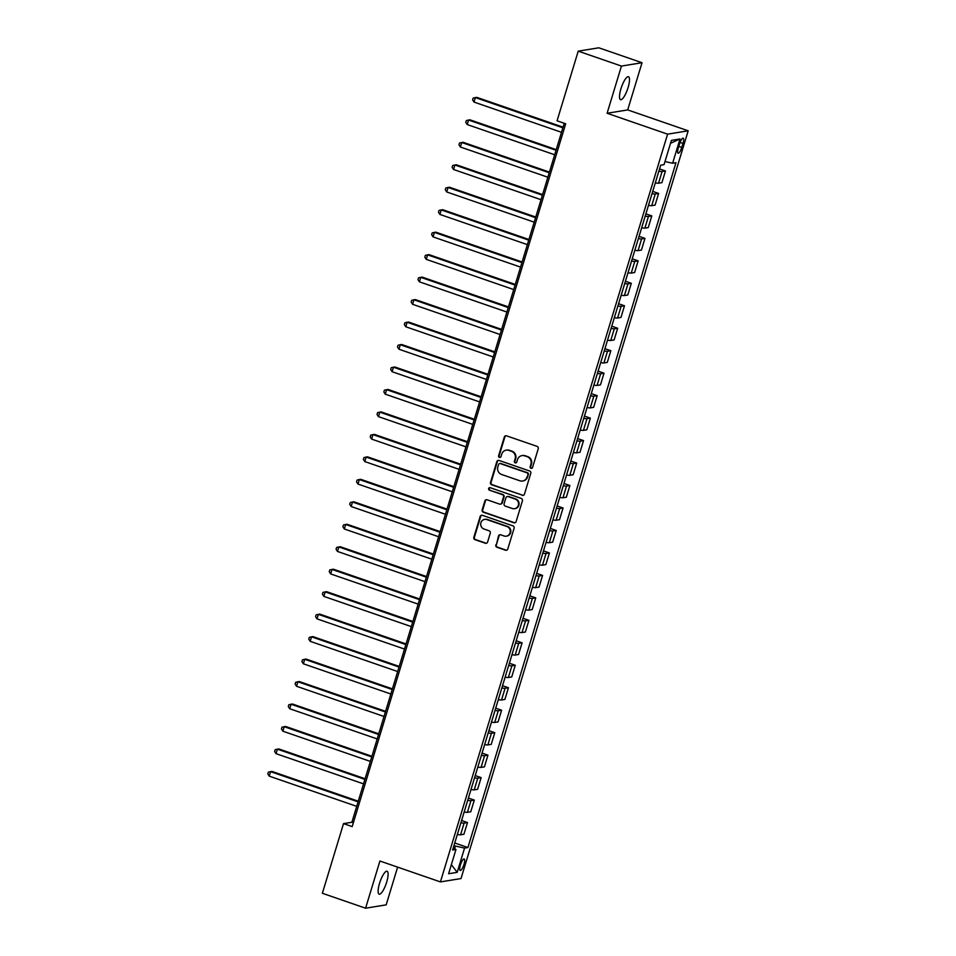 <?xml version="1.0" encoding="UTF-8"?>
<svg xmlns="http://www.w3.org/2000/svg" width="956" height="956" viewBox="0 0 956 956"><rect width="100%" height="100%" fill="white"/><g stroke="black" fill="none" stroke-linecap="round" stroke-linejoin="round"><path stroke-width="1.43" d="M530.986 468.309A1.303 1.243 -99.2 0 0 532.552 467.484L538.252 448.734A1.864 1.781 -99.2 0 0 537.093 446.38L506.549 435.84A1.864 1.781 -99.2 0 0 504.314 437.012L498.614 455.761A1.303 1.243 -99.2 0 0 500.012 457.458A1.303 1.243 -99.2 0 0 500.992 456.586L501.733 454.16A5.951 5.688 -99.2 0 1 508.879 450.384L511.424 451.268A5.951 5.688 -99.2 0 1 515.141 458.784L514.4 461.21A1.303 1.243 -99.2 0 0 515.798 462.907A1.303 1.243 -99.2 0 0 516.778 462.035L517.507 459.609A5.951 5.688 -99.2 0 1 524.653 455.833L527.198 456.717A5.951 5.688 -99.2 0 1 530.915 464.234L530.174 466.659A1.303 1.243 -99.2 0 0 530.986 468.309M521.988 455.606L522.538 455.51A5.951 5.688 -99.2 0 1 525.214 455.749L527.76 456.621A5.951 5.688 -99.2 0 1 531.476 464.15L530.735 466.576A1.303 1.243 -99.2 0 0 531.847 468.285M505.999 435.745A1.864 1.781 -99.2 0 0 504.876 436.928L499.175 455.665A1.303 1.243 -99.2 0 0 500.287 457.374M506.202 450.156L506.764 450.061A5.951 5.688 -99.2 0 1 509.429 450.3L511.974 451.172A5.951 5.688 -99.2 0 1 515.69 458.701L514.949 461.127A1.303 1.243 -99.2 0 0 516.073 462.824M386.678 882.125A12.141 3.215 109.1 0 0 387.072 871.239A12.141 3.215 109.1 0 0 379.556 883.284A12.141 3.215 109.1 0 0 379.15 894.183A12.141 3.215 109.1 0 0 386.678 882.125M628.056 87.641A12.141 3.215 109.1 0 0 628.462 76.743A12.141 3.215 109.1 0 0 620.934 88.8A12.141 3.215 109.1 0 0 620.54 99.687A12.141 3.215 109.1 0 0 628.056 87.641M463.983 864.415A6.071 1.601 109.1 0 0 464.186 858.966A6.071 1.601 109.1 0 0 460.422 864.989A6.071 1.601 109.1 0 0 460.218 870.438A6.071 1.601 109.1 0 0 463.983 864.415M495.817 544.908A1.864 1.781 -99.2 0 0 496.977 547.262L505.545 550.214A1.864 1.781 -99.2 0 0 507.767 549.043L514.101 528.226A1.864 1.781 -99.2 0 0 512.942 525.872L482.398 515.32A1.864 1.781 -99.2 0 0 480.163 516.503L473.841 537.32A1.864 1.781 -99.2 0 0 475.001 539.674L485.349 543.247A1.864 1.781 -99.2 0 0 487.584 542.064L490.285 533.161A1.864 1.781 -99.2 0 0 489.125 530.807L483.999 529.027A4.983 4.756 -99.2 0 1 484.632 519.395A4.983 4.756 -99.2 0 1 486.867 519.598L506.967 526.541A4.983 4.756 -99.2 0 1 506.333 536.173A4.983 4.756 -99.2 0 1 504.099 535.981L500.753 534.822A1.864 1.781 -99.2 0 0 498.518 535.993L496.367 544.812A1.864 1.781 -99.2 0 0 497.526 547.167L506.094 550.13A1.864 1.781 -99.2 0 0 506.644 550.226M379.914 861.021L365.586 908.2L322.363 893.274L343.527 823.618L352.178 826.605L565.701 123.79L557.061 120.803L578.225 51.146L621.436 66.072L607.108 113.262L667.599 134.163L440.417 881.91L379.914 861.021M522.215 495.351A1.864 1.781 -99.2 0 0 524.45 494.168L530.771 473.351A1.864 1.781 -99.2 0 0 529.612 470.997L499.068 460.445A1.864 1.781 -99.2 0 0 496.833 461.629L490.512 482.445A1.864 1.781 -99.2 0 0 491.671 484.8L522.765 495.256A1.864 1.781 -99.2 0 0 523.326 495.351M522.43 500.789L516.109 521.606A1.864 1.781 -99.2 0 1 513.874 522.777L483.342 512.237A1.864 1.781 -99.2 0 1 482.171 509.883L484.883 500.968A1.864 1.781 -99.2 0 1 487.118 499.797L499.498 504.075A1.864 1.781 -99.2 0 0 501.733 502.892L503.525 496.989A1.864 1.781 -99.2 0 0 502.366 494.634L489.472 490.177A1.303 1.243 -99.2 0 1 489.639 487.656A1.303 1.243 -99.2 0 1 490.225 487.703L521.271 498.435A1.864 1.781 -99.2 0 1 522.43 500.789M679.525 144.009L678.33 147.965A5.879 1.554 109.1 0 0 678.127 153.235A5.879 1.554 109.1 0 0 681.771 147.403L682.978 143.448A5.879 1.554 109.1 0 0 683.17 138.166A5.879 1.554 109.1 0 0 679.525 144.009M667.599 134.163L688.189 130.805L461.007 878.564L440.417 881.91M670.538 143.292L679.991 138.978L671.423 140.365L664.05 164.635L660.68 165.185L452.618 850.027L455.976 849.478L453.264 847.888M679.991 138.978L672.63 163.237L664.994 161.552M454.757 842.989L467.914 847.542L675.988 162.699L672.63 163.237M467.914 847.542L464.556 848.092L457.183 872.35L448.603 873.748L455.976 849.478M607.108 113.262L627.698 109.916L642.026 62.726L621.436 66.072M642.026 62.726L598.815 47.8L578.225 51.146M365.586 908.2L386.176 904.854L397.636 867.14M627.698 109.916L688.189 130.805M564.243 123.288L351.88 822.268L343.527 823.618M454.614 848.677L455.415 846.06L453.969 845.558M353.338 822.769L351.88 822.268M659.544 168.925L665.46 170.969L662.09 171.518A7.588 1.028 -163.1 0 1 658.875 171.16M655.326 182.847A7.588 1.028 -163.1 0 0 658.541 183.205L661.91 182.656L665.46 170.969M652.721 191.403L658.624 193.435L655.266 193.984A7.588 1.028 -163.1 0 1 652.04 193.626M648.491 205.313A7.588 1.028 -163.1 0 0 651.717 205.671L655.075 205.122L658.624 193.435M645.898 213.869L651.801 215.913L648.431 216.462A7.588 1.028 -163.1 0 1 645.216 216.092M641.667 227.779A7.588 1.028 -163.1 0 0 644.882 228.137L648.252 227.588L651.801 215.913M639.062 236.335L644.977 238.379L641.607 238.928A7.588 1.028 -163.1 0 1 638.393 238.57M634.844 250.245A7.588 1.028 -163.1 0 0 638.058 250.603L641.428 250.066L644.977 238.379M632.239 258.801L638.154 260.845L634.784 261.394A7.588 1.028 -163.1 0 1 631.569 261.036M628.02 272.711A7.588 1.028 -163.1 0 0 631.235 273.081L634.605 272.532L638.154 260.845M625.415 281.279L631.318 283.311L627.961 283.86A7.588 1.028 -163.1 0 1 624.734 283.502M621.185 295.189A7.588 1.028 -163.1 0 0 624.411 295.547L627.769 294.998L631.318 283.311M618.592 303.745L624.495 305.789L621.125 306.326A7.588 1.028 -163.1 0 1 617.911 305.968M614.361 317.655A7.588 1.028 -163.1 0 0 617.576 318.013L620.946 317.464L624.495 305.789M611.756 326.211L617.672 328.255L614.302 328.804A7.588 1.028 -163.1 0 1 611.087 328.434M607.538 340.121A7.588 1.028 -163.1 0 0 610.753 340.479L614.122 339.93L617.672 328.255M604.933 348.677L610.848 350.721L607.478 351.27A7.588 1.028 -163.1 0 1 604.264 350.912M600.703 362.587A7.588 1.028 -163.1 0 0 603.929 362.957L607.299 362.408L610.848 350.721M598.109 371.143L604.013 373.187L600.655 373.736A7.588 1.028 -163.1 0 1 597.428 373.378M593.879 385.065A7.588 1.028 -163.1 0 0 597.094 385.423L600.464 384.874L604.013 373.187M591.286 393.621L597.189 395.653L593.819 396.202A7.588 1.028 -163.1 0 1 590.605 395.844M587.056 407.531A7.588 1.028 -163.1 0 0 590.27 407.889L593.64 407.34L597.189 395.653M584.451 416.087L590.366 418.13L586.996 418.668A7.588 1.028 -163.1 0 1 583.781 418.31M580.232 429.997A7.588 1.028 -163.1 0 0 583.447 430.355L586.817 429.806L590.366 418.13M577.627 438.553L583.542 440.596L580.173 441.146A7.588 1.028 -163.1 0 1 576.958 440.776M573.397 452.463A7.588 1.028 -163.1 0 0 576.623 452.821L579.993 452.284L583.542 440.596M570.804 461.019L576.707 463.062L573.349 463.612A7.588 1.028 -163.1 0 1 570.123 463.254M566.573 474.929A7.588 1.028 -163.1 0 0 569.788 475.299L573.158 474.75L576.707 463.062M563.98 483.497L569.884 485.529L566.514 486.078A7.588 1.028 -163.1 0 1 563.299 485.72M559.75 497.407A7.588 1.028 -163.1 0 0 562.965 497.765L566.334 497.216L569.884 485.529M557.145 505.963L563.06 508.006L559.69 508.544A7.588 1.028 -163.1 0 1 556.476 508.186M552.927 519.873A7.588 1.028 -163.1 0 0 556.141 520.231L559.511 519.682L563.06 508.006M550.321 528.429L556.237 530.472L552.867 531.022A7.588 1.028 -163.1 0 1 549.652 530.652M546.091 542.339A7.588 1.028 -163.1 0 0 549.318 542.697L552.676 542.148L556.237 530.472M543.498 550.895L549.401 552.938L546.043 553.488A7.588 1.028 -163.1 0 1 542.817 553.13M539.268 564.805A7.588 1.028 -163.1 0 0 542.482 565.175L545.852 564.626L549.401 552.938M536.675 573.361L542.578 575.404L539.208 575.954A7.588 1.028 -163.1 0 1 535.993 575.596M532.444 587.283A7.588 1.028 -163.1 0 0 535.659 587.641L539.029 587.092L542.578 575.404M529.839 595.839L535.754 597.87L532.384 598.42A7.588 1.028 -163.1 0 1 529.17 598.062M525.621 609.749A7.588 1.028 -163.1 0 0 528.835 610.107L532.205 609.558L535.754 597.87M523.016 618.305L528.931 620.348L525.561 620.886A7.588 1.028 -163.1 0 1 522.335 620.528M518.785 632.215A7.588 1.028 -163.1 0 0 522.012 632.573L525.37 632.024L528.931 620.348M516.192 640.771L522.096 642.814L518.726 643.364A7.588 1.028 -163.1 0 1 515.511 642.994M511.962 654.681A7.588 1.028 -163.1 0 0 515.176 655.039L518.546 654.502L522.096 642.814M509.369 663.237L515.272 665.28L511.902 665.83A7.588 1.028 -163.1 0 1 508.688 665.472M505.138 677.147A7.588 1.028 -163.1 0 0 508.353 677.517L511.723 676.968L515.272 665.28M502.533 685.715L508.449 687.746L505.079 688.296A7.588 1.028 -163.1 0 1 501.864 687.938M498.315 699.625A7.588 1.028 -163.1 0 0 501.53 699.983L504.899 699.433L508.449 687.746M495.71 708.181L501.613 710.224L498.255 710.762A7.588 1.028 -163.1 0 1 495.029 710.404M491.48 722.091A7.588 1.028 -163.1 0 0 494.706 722.449L498.064 721.9L501.613 710.224M488.886 730.647L494.79 732.69L491.42 733.24A7.588 1.028 -163.1 0 1 488.205 732.87M484.656 744.557A7.588 1.028 -163.1 0 0 487.871 744.915L491.241 744.365L494.79 732.69M482.063 753.113L487.966 755.156L484.596 755.706A7.588 1.028 -163.1 0 1 481.382 755.348M477.833 767.023A7.588 1.028 -163.1 0 0 481.047 767.393L484.417 766.843L487.966 755.156M475.228 775.579L481.143 777.622L477.773 778.172A7.588 1.028 -163.1 0 1 474.558 777.814M471.009 789.501A7.588 1.028 -163.1 0 0 474.224 789.859L477.594 789.309L481.143 777.622M468.404 798.057L474.307 800.088L470.95 800.638A7.588 1.028 -163.1 0 1 467.723 800.28M464.174 811.967A7.588 1.028 -163.1 0 0 467.4 812.325L470.758 811.775L474.307 800.088M461.581 820.523L467.484 822.566L464.114 823.104A7.588 1.028 -163.1 0 1 460.9 822.746M457.35 834.433A7.588 1.028 -163.1 0 0 460.565 834.791L463.935 834.241L467.484 822.566M455.415 846.06L464.556 848.092M457.183 872.35L451.375 864.654M498.518 460.35A1.864 1.781 -99.2 0 0 497.395 461.533L491.073 482.362A1.864 1.781 -99.2 0 0 492.232 484.704L522.765 495.256M527.808 474.475A1.303 1.243 -99.2 0 0 526.995 472.826L500.191 463.564A1.303 1.243 -99.2 0 0 498.626 464.389L497.849 466.946A5.951 5.688 -99.2 0 0 501.553 474.463L519.885 480.796A5.951 5.688 -99.2 0 0 527.031 477.032L528.357 474.379A1.303 1.243 -99.2 0 0 527.545 472.73L526.995 472.826M499.606 463.517L500.155 463.421A1.303 1.243 -99.2 0 1 500.741 463.469L527.545 472.73M522.55 481.035L523.111 480.94A5.951 5.688 -99.2 0 0 527.581 476.936L527.031 477.032M528.357 474.379L527.581 476.936M486.568 499.701A1.864 1.781 -99.2 0 0 485.445 500.884L482.732 509.787A1.864 1.781 -99.2 0 0 483.891 512.141L514.436 522.693A1.864 1.781 -99.2 0 0 514.985 522.789M500.335 504.147L500.896 504.051A1.864 1.781 -99.2 0 0 502.294 502.808L504.087 496.893A1.864 1.781 -99.2 0 0 502.928 494.539L489.472 490.177M489.926 487.644A1.303 1.243 -99.2 0 0 490.034 490.093M512.356 508.508A4.983 4.756 -99.2 0 0 518.534 504.206A4.983 4.756 -99.2 0 0 515.224 499.068L508.138 496.63A1.864 1.781 -99.2 0 0 505.903 497.801L504.111 503.716A1.864 1.781 -99.2 0 0 505.27 506.071L512.356 508.508M514.591 508.712L515.141 508.616A4.983 4.756 -99.2 0 0 515.774 498.984L515.224 499.068M507.301 496.558L507.863 496.463A1.864 1.781 -99.2 0 1 508.7 496.534L515.774 498.984M500.203 534.727A1.864 1.781 -99.2 0 0 499.08 535.91L496.367 544.812M506.333 536.173L506.895 536.077A4.983 4.756 -99.2 0 0 507.528 526.445L506.967 526.541M484.632 519.395L485.194 519.311A4.983 4.756 -99.2 0 1 487.417 519.502L507.528 526.445M481.848 515.224A1.864 1.781 -99.2 0 0 480.725 516.407L474.403 537.224A1.864 1.781 -99.2 0 0 475.562 539.578L485.911 543.151A1.864 1.781 -99.2 0 0 486.461 543.247M563.072 127.16L476.781 97.357L475.383 97.584L474.021 102.077L561.507 132.298M562.869 127.805L475.383 97.584L473.148 98.086L472.599 99.878L474.021 102.077M556.237 149.626L469.958 119.823L468.56 120.05L467.197 124.543L554.683 154.764M556.045 150.271L468.56 120.05L466.325 120.552L465.775 122.356L467.197 124.543M549.413 172.104L463.122 142.289L461.736 142.516L460.374 147.009L547.86 177.23M549.222 172.737L461.736 142.516L459.501 143.03L458.952 144.822L460.374 147.009M542.59 194.57L456.299 164.767L454.913 164.994L453.538 169.487L541.024 199.696M542.399 195.203L454.913 164.994L452.666 165.496L452.128 167.288L453.538 169.487M535.766 217.036L449.475 187.233L448.077 187.46L446.715 191.953L534.201 222.174M535.563 217.681L448.077 187.46L445.843 187.962L445.293 189.754L446.715 191.953M528.931 239.502L442.652 209.699L441.254 209.926L439.891 214.419L527.377 244.64M528.74 240.147L441.254 209.926L439.019 210.428L438.469 212.232L439.891 214.419M522.107 261.98L435.817 232.165L434.43 232.392L433.068 236.885L520.554 267.106M521.916 262.613L434.43 232.392L432.196 232.894L431.646 234.698L433.068 236.885M515.284 284.446L428.993 254.631L427.607 254.858L426.233 259.351L513.719 289.572M515.093 285.079L427.607 254.858L425.36 255.371L424.823 257.164L426.233 259.351M508.461 306.912L422.17 277.109L420.771 277.336L419.409 281.829L506.895 312.05M508.257 307.557L420.771 277.336L418.537 277.838L417.987 279.63L419.409 281.829M501.625 329.378L415.346 299.575L413.948 299.802L412.586 304.295L500.072 334.516M501.434 330.023L413.948 299.802L411.713 300.304L411.164 302.096L412.586 304.295M494.802 351.844L408.511 322.041L407.125 322.268L405.762 326.761L493.248 356.982M494.611 352.489L407.125 322.268L404.878 322.77L404.34 324.574L405.762 326.761M487.978 374.322L401.687 344.507L400.301 344.734L398.927 349.227L486.413 379.448M487.787 374.955L400.301 344.734L398.055 345.236L397.517 347.04L398.927 349.227M481.155 396.788L394.864 366.985L393.466 367.212L392.103 371.705L479.589 401.914M480.952 397.421L393.466 367.212L391.231 367.713L390.681 369.506L392.103 371.705M474.319 419.254L388.04 389.45L386.642 389.678L385.28 394.171L472.766 424.392M474.128 419.899L386.642 389.678L384.408 390.179L383.858 391.972L385.28 394.171M467.496 441.72L381.205 411.916L379.819 412.144L378.457 416.637L465.942 446.858M467.305 442.365L379.819 412.144L377.572 412.645L377.034 414.45L378.457 416.637M460.673 464.198L374.382 434.383L372.995 434.61L371.621 439.103L459.107 469.324M460.481 464.831L372.995 434.61L370.749 435.111L370.211 436.916L371.621 439.103M453.849 486.664L367.558 456.849L366.16 457.076L364.798 461.569L452.284 491.79M453.646 487.297L366.16 457.076L363.925 457.589L363.376 459.382L364.798 461.569M447.014 509.13L360.735 479.326L359.337 479.554L357.974 484.047L445.46 514.268M446.822 509.775L359.337 479.554L357.102 480.055L356.552 481.848L357.974 484.047M440.19 531.596L353.899 501.792L352.513 502.02L351.151 506.513L438.625 536.734M439.999 532.241L352.513 502.02L350.266 502.521L349.729 504.314L351.151 506.513M433.367 554.062L347.076 524.258L345.69 524.486L344.315 528.979L431.801 559.2M433.164 554.707L345.69 524.486L343.443 524.987L342.893 526.792L344.315 528.979M426.543 576.54L340.252 546.724L338.854 546.952L337.492 551.445L424.978 581.666M426.34 577.173L338.854 546.952L336.62 547.453L336.07 549.258L337.492 551.445M419.708 599.006L333.429 569.202L332.031 569.429L330.668 573.923L418.154 604.132M419.517 599.639L332.031 569.429L329.796 569.931L329.246 571.724L330.668 573.923M412.884 621.472L326.594 591.668L325.207 591.895L323.845 596.389L411.319 626.61M412.693 622.117L325.207 591.895L322.961 592.397L322.423 594.19L323.845 596.389M406.061 643.938L319.77 614.134L318.384 614.361L317.01 618.855L404.496 649.076M405.858 644.583L318.384 614.361L316.137 614.863L315.588 616.668L317.01 618.855M399.226 666.416L312.947 636.6L311.548 636.827L310.186 641.321L397.672 671.542M399.034 667.049L311.548 636.827L309.314 637.329L308.764 639.134L310.186 641.321M392.402 688.882L306.111 659.066L304.725 659.293L303.363 663.787L390.849 694.008M392.211 689.515L304.725 659.293L302.49 659.807L301.941 661.6L303.363 663.787M385.579 711.348L299.288 681.544L297.902 681.771L296.539 686.265L384.013 716.486M385.388 711.981L297.902 681.771L295.655 682.273L295.117 684.066L296.539 686.265M378.755 733.814L292.464 704.01L291.078 704.237L289.704 708.731L377.19 738.952M378.552 734.459L291.078 704.237L288.832 704.739L288.282 706.532L289.704 708.731M371.92 756.28L285.641 726.476L284.243 726.703L282.88 731.197L370.366 761.418M371.729 756.925L284.243 726.703L282.008 727.205L281.458 729.01L282.88 731.197M365.096 778.758L278.805 748.942L277.419 749.169L276.057 753.663L363.543 783.884M364.905 779.391L277.419 749.169L275.185 749.671L274.635 751.476L276.057 753.663M358.273 801.224L271.982 771.42L270.596 771.647L269.234 776.141L356.708 806.35M358.082 801.857L270.596 771.647L268.349 772.149L267.811 773.942L269.234 776.141M658.541 183.205L662.09 171.518M651.717 205.671L655.266 193.984M644.882 228.137L648.431 216.462M638.058 250.603L641.607 238.928M631.235 273.081L634.784 261.394M624.411 295.547L627.961 283.86M617.576 318.013L621.125 306.326M610.753 340.479L614.302 328.804M603.929 362.957L607.478 351.27M597.094 385.423L600.655 373.736M590.27 407.889L593.819 396.202M583.447 430.355L586.996 418.668M576.623 452.821L580.173 441.146M569.788 475.299L573.349 463.612M562.965 497.765L566.514 486.078M556.141 520.231L559.69 508.544M549.318 542.697L552.867 531.022M542.482 565.175L546.043 553.488M535.659 587.641L539.208 575.954M528.835 610.107L532.384 598.42M522.012 632.573L525.561 620.886M515.176 655.039L518.726 643.364M508.353 677.517L511.902 665.83M501.53 699.983L505.079 688.296M494.706 722.449L498.255 710.762M487.871 744.915L491.42 733.24M481.047 767.393L484.596 755.706M474.224 789.859L477.773 778.172M467.4 812.325L470.95 800.638M460.565 834.791L464.114 823.104M680.063 142.444L682.978 143.448M678.808 146.376L681.771 147.403"/></g></svg>
